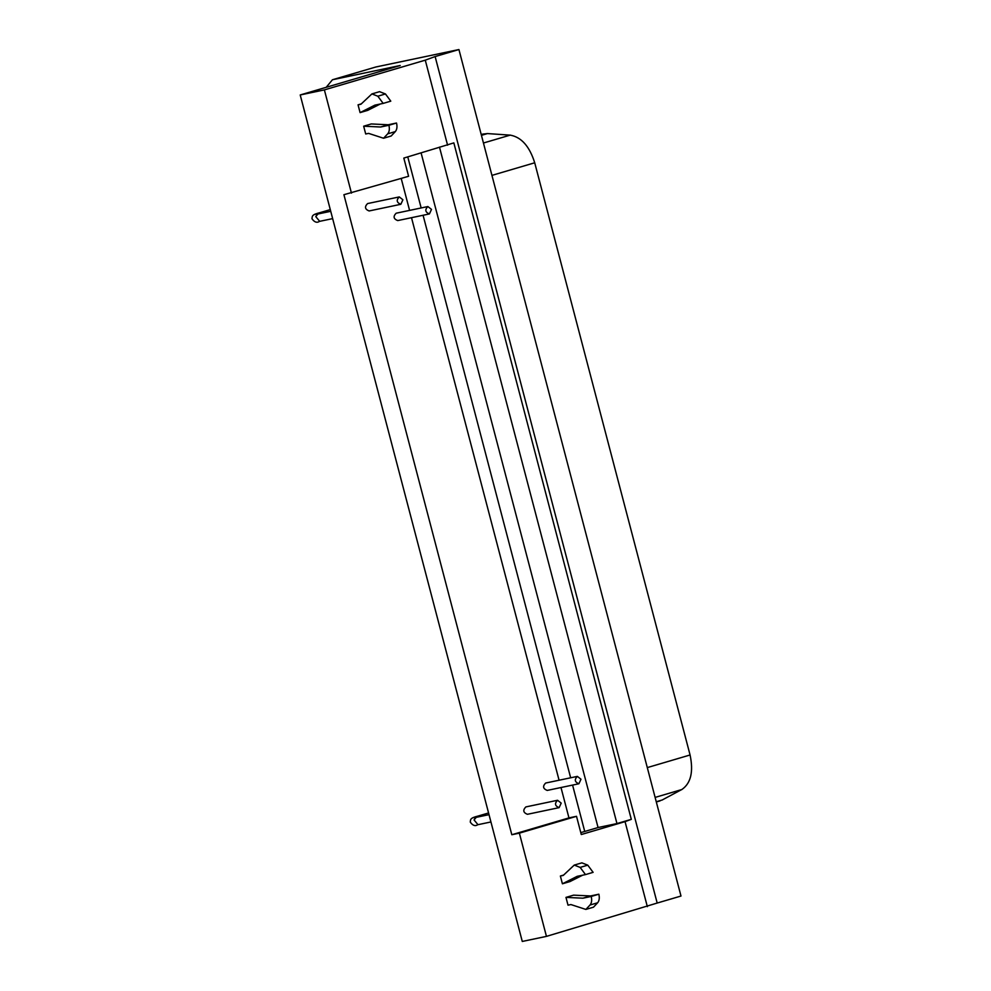 <?xml version="1.0" encoding="UTF-8"?>
<svg xmlns="http://www.w3.org/2000/svg" width="991" height="991" viewBox="0 0 991 991"><rect width="100%" height="100%" fill="white"/><g stroke="black" fill="none" stroke-linecap="round" stroke-linejoin="round"><path stroke-width="1.49" d="M662.422 799.861L681.994 789.418C690.913 783.175 693.601 771.667 690.058 754.919L534.731 162.834C529.578 146.42 521.452 137.192 510.34 135.148L487.622 133.587M487.448 133.574L483.137 134.07M447.585 145.181L425.275 60.166L435.123 56.561L657.182 903.049L546.45 936.384L519.371 833.146L511.814 834.732L343.914 194.707L408.602 176.287L403.82 158.077L453.841 142.89L631.304 819.346L616.959 823.571L439.484 147.114M616.959 823.571L598.068 827.535L421.113 152.986M407.772 156.912L421.163 207.961M423.083 215.258L570.655 777.786M572.575 785.083L584.74 831.461L598.068 827.535M383.554 138.244L391.172 136.002L395.322 131.592C396.982 129.573 397.379 126.724 396.524 123.02L388.224 124.767L380.606 127.009L388.906 125.262C389.76 128.966 389.364 131.828 387.704 133.835L383.554 138.244L368.59 133.376L365.704 133.983L363.66 126.204L380.606 127.009M396.524 123.02L388.906 125.262M388.224 124.767L371.278 123.949L363.66 126.204M360.092 112.615L358.048 104.835L360.947 104.228L371.922 93.91L377.831 96.214L383.17 103.398L374.871 105.145L360.092 112.615L367.711 110.373L380.296 104.005M358.048 104.835L361.319 103.869M383.17 103.398L390.788 101.156L385.449 93.959L379.541 91.668L371.922 93.91M402.916 199.773L400.835 204.295C396.648 202.61 396.127 200.157 399.286 196.924L402.916 199.773M399.286 196.924L367.562 203.576C364.403 206.809 364.923 209.274 369.11 210.959L400.835 204.295M561.203 803.119L559.122 807.64C554.923 805.956 554.415 803.503 557.574 800.27L561.203 803.119M557.574 800.27L525.849 806.922C522.691 810.155 523.211 812.62 527.398 814.305L559.122 807.64M431.506 209.398L429.413 213.932C425.226 212.247 424.718 209.782 427.864 206.549L431.506 209.398M427.864 206.549L396.152 213.214C392.993 216.447 393.514 218.9 397.701 220.584L429.413 213.932M580.986 779.223L578.905 783.757C574.718 782.072 574.198 779.62 577.357 776.387L580.986 779.223M577.357 776.387L545.645 783.039C542.486 786.272 543.006 788.737 547.193 790.422L578.905 783.757M585.867 909.428L593.485 907.186L597.635 902.776C599.295 900.757 599.691 897.908 598.849 894.204L590.537 895.951L582.919 898.193L591.231 896.446C592.073 900.15 591.677 903.012 590.017 905.018L585.867 909.428L570.903 904.56L568.016 905.167L565.972 897.388L582.919 898.193M598.849 894.204L591.231 896.446M590.537 895.951L573.591 895.146L565.972 897.388M562.405 883.799L560.373 876.019L563.26 875.412L574.235 865.093L580.144 867.398L585.495 874.595L577.183 876.329L562.405 883.799L570.023 881.556L582.621 875.189M560.373 876.019L563.644 875.053M585.495 874.595L593.114 872.34L587.762 865.155L581.853 862.851L574.235 865.093M647.346 906.654L625.048 821.638L581.283 834.533L576.514 816.311L519.371 833.146M576.514 816.311L568.958 817.897L560.993 787.523M511.814 834.732L568.958 817.897M559.073 780.214L411.5 217.698M409.58 210.389L401.206 178.467M351.458 193.121L324.379 89.896L425.275 60.166M546.45 936.384L522.282 941.45L300.211 94.963L324.379 89.896M326.188 87.319L332.456 79.751L400.215 65.505L300.211 94.963M580.788 832.626L584.74 831.461M631.304 819.346L625.048 821.638M657.182 903.049L680.99 896.037L458.932 49.55L375.862 66.992L332.456 79.751M435.123 56.561L458.932 49.55M655.125 797.408L682.006 789.48M690.07 754.981L647.296 767.591M656.265 801.744L662.434 799.923M481.44 135.346L487.609 133.525M483.447 143.014L510.328 135.086M491.932 175.382L534.706 162.784M330.734 211.306L317.95 213.994L315.77 216.595L319.684 221.327M330.288 209.609L319.932 212.669L321.741 213.201M489.021 814.652L476.237 817.34L474.057 819.941L477.959 824.673M488.575 812.954L478.207 816.014L480.016 816.547M395.322 131.592L387.704 133.835M385.449 93.959L377.831 96.214M597.635 902.776L590.017 905.018M587.762 865.155L580.144 867.398M333.001 79.614L375.862 66.992M656.327 801.992L660.105 800.877M481.23 134.565L483.125 134.008M332.654 218.615L319.498 221.377C316.934 223.111 314.432 222.232 311.979 218.751C312.351 216.125 311.546 214.725 319.932 212.669M316.847 214.551L315.745 214.403L317.95 213.994M490.941 821.96L477.786 824.723C475.222 826.457 472.719 825.577 470.267 822.096C470.638 819.47 469.833 818.071 478.207 816.014M475.135 817.897L474.032 817.748L476.237 817.34"/></g></svg>
